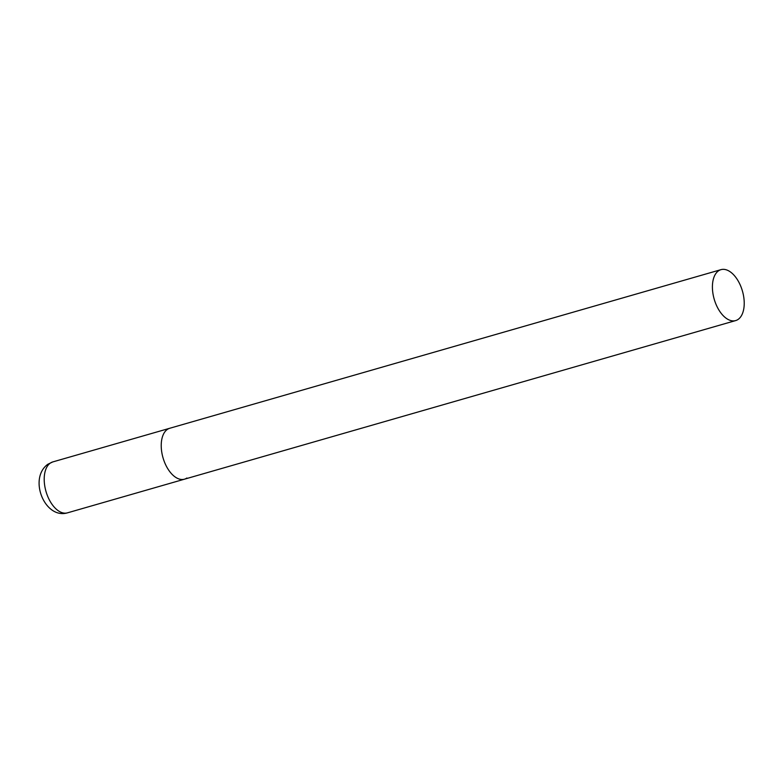 <?xml version="1.0" encoding="UTF-8"?>
<svg xmlns="http://www.w3.org/2000/svg" width="783" height="783" viewBox="0 0 783 783"><rect width="100%" height="100%" fill="white"/><g stroke="black" fill="none" stroke-linecap="round" stroke-linejoin="round"><path stroke-width="1.17" d="M186.902 478.022A26.505 14.691 -106.1 0 1 184.465 479.186A26.505 14.691 -106.1 0 1 163.745 460.081A26.505 14.691 -106.1 0 1 167.356 429.407A26.505 14.691 -106.1 0 1 169.803 428.252A26.505 14.691 73.9 0 0 164.587 462.342A26.505 14.691 73.9 0 0 184.465 479.186L67.436 512.855A26.505 14.691 -106.1 0 1 46.726 493.76A26.505 14.691 -106.1 0 1 50.337 463.086A26.505 14.691 -106.1 0 1 52.784 461.921L47.832 464.26C28.149 478.491 44.758 519.511 67.436 512.855M740.865 286.5A26.505 14.691 73.9 0 0 720.986 269.655A26.505 14.691 73.9 0 0 715.77 303.735A26.505 14.691 73.9 0 0 735.638 320.59A26.505 14.691 73.9 0 0 740.865 286.5M720.986 269.655L52.784 461.921M184.465 479.186L735.638 320.59"/></g></svg>
